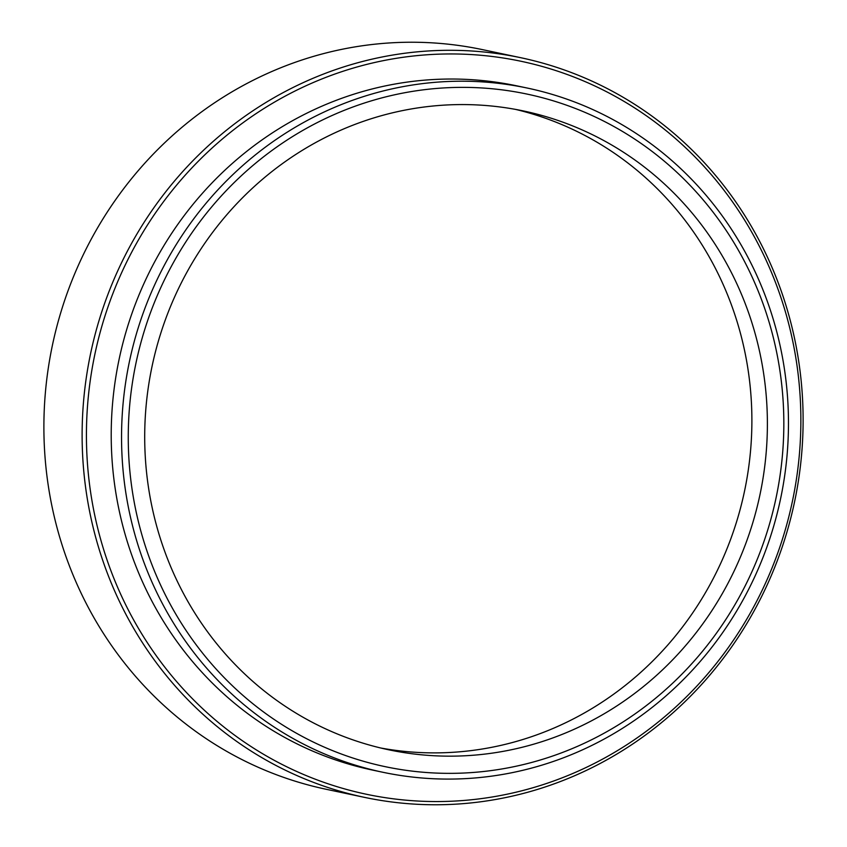 <?xml version="1.0" encoding="UTF-8"?>
<svg xmlns="http://www.w3.org/2000/svg" width="847" height="847" viewBox="0 0 847 847"><rect width="100%" height="100%" fill="white"/><g stroke="black" fill="none" stroke-linecap="round" stroke-linejoin="round"><path stroke-width="1.27" d="M86.447 431.144A374.554 356.428 101.9 0 0 439.731 801.537A374.554 356.428 101.9 0 0 800.849 424.358A374.554 356.428 101.9 0 0 447.565 53.964A374.554 356.428 101.9 0 0 86.447 431.144M803.094 424.103A377.984 359.7 -78.1 0 1 364.602 797.387A377.984 359.7 -78.1 0 1 82.138 430.954A377.984 359.7 -78.1 0 1 520.63 57.681A377.984 359.7 -78.1 0 1 803.094 424.103M520.63 57.681L482.398 49.613A377.984 359.7 101.9 0 0 43.906 422.897A377.984 359.7 101.9 0 0 326.37 789.319L364.602 797.387M128.278 433.473A343.691 327.058 101.9 0 0 452.457 773.343A343.691 327.058 101.9 0 0 783.814 427.248A343.691 327.058 101.9 0 0 459.635 87.379A343.691 327.058 101.9 0 0 128.278 433.473M788.451 426.983A349.642 332.723 -78.1 0 1 382.844 772.263A349.642 332.723 -78.1 0 1 121.566 433.315A349.642 332.723 -78.1 0 1 527.173 88.035A349.642 332.723 -78.1 0 1 788.451 426.983M767.371 427.407A326.444 310.648 101.9 0 0 523.425 110.946A326.444 310.648 101.9 0 0 144.721 433.325A326.444 310.648 101.9 0 0 388.667 749.786A326.444 310.648 101.9 0 0 767.371 427.407M380.938 748.039A326.444 310.648 101.9 0 0 751.871 424.135A326.444 310.648 101.9 0 0 515.654 109.422M527.173 88.035L516.839 85.854A349.642 332.723 101.9 0 0 111.232 431.134A349.642 332.723 101.9 0 0 372.511 770.082L382.844 772.263"/></g></svg>
